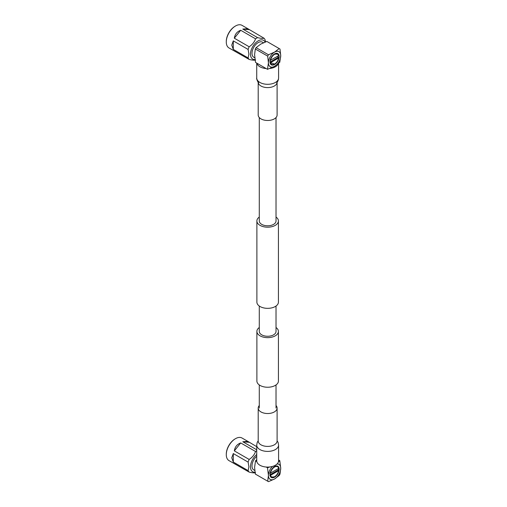 <?xml version="1.0" encoding="UTF-8"?>
<svg xmlns="http://www.w3.org/2000/svg" width="507" height="507" viewBox="0 0 507 507"><rect width="100%" height="100%" fill="white"/><g stroke="black" fill="none" stroke-linecap="round" stroke-linejoin="round"><path stroke-width="0.76" d="M276.023 327.516A10.767 6.217 180 0 1 278.425 331.432A10.767 6.217 180 0 1 271.777 337.174A10.767 6.217 180 0 1 260.04 335.824A10.767 6.217 180 0 1 256.884 331.432A10.767 6.217 180 0 1 259.286 327.516M278.425 331.432L278.425 381.03A10.767 6.217 180 0 1 271.777 386.771A10.767 6.217 180 0 1 260.04 385.421A10.767 6.217 180 0 1 256.884 381.03L256.884 331.432M259.286 217.053A10.767 6.217 0 0 0 256.884 220.963A10.767 6.217 0 0 0 260.04 225.362A10.767 6.217 0 0 0 271.777 226.711A10.767 6.217 0 0 0 278.425 220.963A10.767 6.217 0 0 0 276.023 217.053M256.884 220.963L256.884 302.121A10.767 6.217 0 0 0 260.04 306.52A10.767 6.217 0 0 0 271.777 307.869A10.767 6.217 0 0 0 278.425 302.121L278.425 220.963M259.286 117.567L259.286 220.963A8.366 4.829 0 0 0 261.739 224.379A8.366 4.829 0 0 0 270.858 225.425A8.366 4.829 0 0 0 276.023 220.963L276.023 117.567M276.023 306.038L276.023 331.432A8.366 4.829 180 0 1 270.858 335.894A8.366 4.829 180 0 1 261.739 334.848A8.366 4.829 180 0 1 259.286 331.432L259.286 306.038M278.375 63.54A10.932 6.312 180 0 1 269.787 68.502M266.188 68.565A10.932 6.312 180 0 1 259.926 66.772A10.932 6.312 180 0 1 256.821 63.16M277.107 115.019A9.456 5.457 180 0 1 271.27 120.064A9.456 5.457 180 0 1 260.966 118.879A9.456 5.457 180 0 1 258.202 115.019L258.202 82.299A9.456 5.457 180 0 0 260.966 86A9.456 5.457 180 0 0 274.338 86A9.456 5.457 180 0 0 277.107 82.305L277.107 115.019M256.726 445.089L256.726 460.774A10.932 6.312 0 0 0 259.926 465.242A10.932 6.312 0 0 0 271.834 466.605A10.932 6.312 0 0 0 278.584 460.774L278.584 445.089A10.932 6.312 0 0 1 275.383 449.557A10.932 6.312 0 0 1 259.926 449.557A10.932 6.312 0 0 1 256.726 445.089L257.201 442.434L258.202 440.792M259.286 405.524A9.456 5.457 0 0 0 258.202 408.065A9.456 5.457 0 0 0 260.966 411.925A9.456 5.457 0 0 0 271.27 413.11A9.456 5.457 0 0 0 277.107 408.065A9.456 5.457 0 0 0 276.023 405.524M277.963 56.98L278.064 56.062M269.984 61.854A6.49 3.745 120 0 0 271.327 64.82A6.49 3.745 120 0 0 276.328 63.083A6.49 3.745 120 0 0 279.161 56.556A6.49 3.745 120 0 0 277.817 53.584A6.49 3.745 120 0 0 272.817 55.32A6.49 3.745 120 0 0 269.984 61.854M271.023 64.611L272.455 64.725M278.552 57.899L278.641 57.5L277.887 57.519L277.994 56.1M274.572 64.053L270.491 62.691A5.938 3.429 120 0 0 274.572 64.053A5.938 3.429 120 0 0 278.654 57.975L278.552 57.456M254.774 57.817L253.798 57.253A8.695 5.019 -60 0 1 251.998 53.273A8.695 5.019 -60 0 1 255.794 44.521A8.695 5.019 -60 0 1 262.499 42.189L263.469 42.753M265.567 41.904L265.041 39.679A13.043 7.529 120 0 0 264.001 38.209C262.892 38.602 260.763 38.412 257.619 37.638L242.783 29.07L247.815 28.696L242.023 25.35A13.043 7.529 120 0 0 235.311 26.111L234.88 26.37A12.415 7.168 120 0 0 226.287 41.251L226.28 41.745A13.043 7.529 120 0 0 226.28 41.973A13.043 7.529 120 0 0 228.98 47.943L249.165 59.427C252.296 60.2 254.425 60.39 255.547 59.997M235.311 26.111A13.043 7.529 120 0 0 226.28 41.745M265.136 42.068A10.831 6.255 120 0 0 256.542 41.999A10.831 6.255 120 0 0 250.49 54.141A10.831 6.255 120 0 0 255.015 59.598M257.619 37.638A13.043 7.529 120 0 0 255.547 38.83C254.432 42.056 252.309 44.705 249.165 46.777A13.043 7.529 120 0 0 248.126 49.445L248.899 54.141L248.126 57.956A13.043 7.529 120 0 0 249.165 59.427M248.126 57.956L233.296 49.388L231.756 45.136L233.296 40.877L248.126 49.445M249.165 46.777L234.329 38.209C234.931 34.248 237.054 31.599 240.711 30.268L255.547 38.83M247.815 28.696L264.001 38.209M235.559 51.575L234.773 51.289M240.711 30.268L234.329 38.209M233.296 40.877L233.296 49.388M249.165 29.64L242.783 29.07M280.72 55.542L279.991 49.033L279.205 48.577L274.572 52.101L268.469 54.781L267.69 56.131L268.425 62.868L267.493 69.32L274.572 66.303L279.794 62.222L280.72 55.542A8.695 5.019 120 0 0 274.572 52.101A8.695 5.019 120 0 0 268.425 62.64M279.205 48.577L266.84 41.441L260.737 44.115L256.098 47.639L268.469 54.781M267.69 56.131L255.319 48.989L254.59 54.655L255.515 62.405L267.493 69.32M268.425 62.868A8.695 5.019 120 0 0 274.572 66.303A8.695 5.019 120 0 0 280.72 55.764M255.319 48.989L256.098 47.639M277.614 53.482A6.49 3.745 -60 0 1 278.666 55.263L278.514 55.624M278.654 55.707L278.654 55.719A5.938 3.429 120 0 0 274.952 54.154L277.538 54.046L278.654 55.707L270.003 60.434M270.491 62.691L278.654 57.975M278.463 57.855L278.641 57.5M278.666 55.32C278.115 53.495 276.879 53.108 274.952 54.154A5.938 3.429 120 0 0 270.491 60.434M277.538 54.04L276.619 53.748L274.952 54.154M269.99 62.076L277.887 57.519M279.161 469.222A6.49 3.745 120 0 0 277.817 466.256A6.49 3.745 120 0 0 272.817 467.993A6.49 3.745 120 0 0 269.984 474.52A6.49 3.745 120 0 0 271.327 477.493A6.49 3.745 120 0 0 276.328 475.756A6.49 3.745 120 0 0 279.161 469.222M278.375 468.55A6.49 3.745 -60 0 1 278.381 468.772A6.49 3.745 -60 0 1 278.273 469.964L278.204 470.369M278.064 466.89L277.468 466.091M254.774 470.483L253.798 469.919A8.695 5.019 -60 0 1 251.998 465.939A8.695 5.019 -60 0 1 256.726 456.3M256.726 449.791L242.783 441.743L247.815 441.363L242.023 438.016A13.043 7.529 120 0 0 235.311 438.777A13.043 7.529 120 0 0 226.28 454.418A13.043 7.529 120 0 0 226.28 454.64A13.043 7.529 120 0 0 228.98 460.609L249.165 472.099C252.296 472.873 254.425 473.063 255.547 472.67M256.726 454.519A10.831 6.255 120 0 0 250.49 466.814A10.831 6.255 120 0 0 255.015 472.271M248.126 470.623L233.296 462.061L231.756 457.802L233.296 453.55L248.126 462.111L248.899 466.814L248.126 470.623A13.043 7.529 120 0 0 249.165 472.099M235.559 464.241L234.773 463.956M235.311 438.777L234.88 439.037A12.415 7.168 120 0 0 226.287 453.917L226.28 454.418M249.165 459.443L234.329 450.881C234.931 446.921 237.054 444.271 240.711 442.934L255.547 451.503C254.432 454.728 252.309 457.371 249.165 459.443A13.043 7.529 120 0 0 248.126 462.111M256.726 450.755A13.043 7.529 120 0 0 255.547 451.503M247.815 441.363L256.726 446.673M249.165 442.313L242.783 441.743M240.711 442.934L234.329 450.881M233.296 453.55L233.296 462.061M256.726 459.735L255.515 460.869L254.59 467.321L255.319 474.058L268.469 481.65L274.572 478.976L279.205 475.452L279.991 474.096L280.72 468.208L279.794 460.686L278.375 462.01M255.515 460.869L256.821 461.624M266.188 467.029L267.493 467.784L269.787 466.966M278.584 459.988L279.794 460.686M267.69 481.2L268.425 475.534A8.695 5.019 120 0 0 274.572 478.976A8.695 5.019 120 0 0 280.72 468.436M272.43 466.453A8.695 5.019 120 0 0 268.425 475.312L268.425 475.534M268.425 475.312L267.493 467.784M280.72 468.208A8.695 5.019 120 0 0 277.114 463.937M278.66 468.145L278.654 468.386A5.938 3.429 120 0 0 274.572 467.023A5.938 3.429 120 0 0 270.491 473.101L270.446 473.101C271.112 467.593 277.956 463.632 278.66 468.145M270.465 475.357L270.491 475.357A5.938 3.429 120 0 0 274.192 476.922L271.587 477.017L270.326 475.274L271.587 477.017M278.654 468.386L270.491 473.101M271.486 469.736L270.282 472.993L269.673 473.094M276.036 466.206L273.812 467.086M269.794 475.363L270.326 475.274M271.118 477.353L274.407 476.808M274.192 476.922A5.938 3.429 120 0 0 274.572 476.719A5.938 3.429 120 0 0 278.654 470.642L278.115 470.319L278.292 469.97L269.99 474.742M270.491 475.357L278.654 470.642M278.584 63.356L278.584 77.996A10.932 6.312 180 0 1 275.383 82.457A10.932 6.312 180 0 1 259.926 82.457A10.932 6.312 180 0 1 256.726 77.996C256.079 78.293 258.285 83.154 258.627 82.799L258.196 81.9M258.202 441.128L258.202 440.951A9.456 5.457 0 0 0 260.966 444.81A9.456 5.457 0 0 0 274.338 444.81A9.456 5.457 0 0 0 277.107 440.951L277.107 408.065M276.023 384.94L276.023 408.078M259.286 384.94L259.286 408.078M278.584 77.996C278.476 79.954 277.842 81.551 276.683 82.799M256.726 63.102L256.726 77.996M258.202 440.951L258.202 408.065M277.107 440.792L278.109 442.434L278.584 445.089M274.572 476.719L274.236 476.916"/></g></svg>
